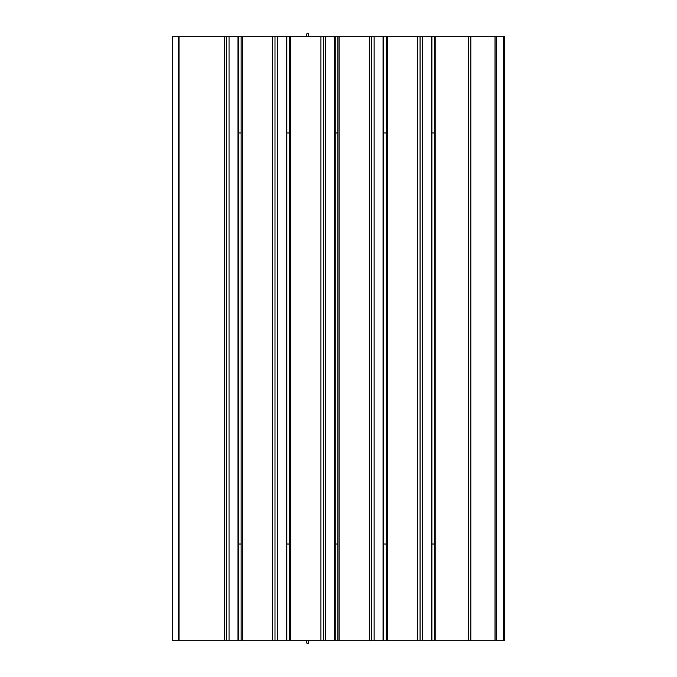 <?xml version="1.0" encoding="UTF-8"?>
<svg xmlns="http://www.w3.org/2000/svg" width="677" height="677" viewBox="0 0 677 677"><rect width="100%" height="100%" fill="white"/><g stroke="black" fill="none" stroke-linecap="round" stroke-linejoin="round"><path stroke-width="1.02" d="M225.932 640.73L226.634 640.73L226.634 36.27L178.279 36.27L178.279 640.73L225.932 640.73M238.482 640.73L229.046 640.73L229.046 36.27L226.634 36.27M238.482 36.27L229.046 36.27M226.634 640.73L229.046 640.73M274.997 640.73L323.352 640.73L323.352 36.27L289.502 36.27L289.502 640.73L289.502 36.27L238.499 36.27L238.499 640.73L274.997 640.73L274.997 36.27M323.352 640.73L371.707 640.73L371.707 36.27L337.857 36.27L337.857 640.73L337.857 36.27L323.352 36.27M371.707 640.73L420.07 640.73L420.07 36.27L386.22 36.27L386.22 640.73L386.22 36.27L371.707 36.27M434.575 36.27L420.07 36.27L420.07 640.73L434.575 640.73L434.575 36.27L434.575 640.73L470.845 640.73L470.845 36.27L434.575 36.27M238.499 132.98L241.147 132.98M431.926 132.98L434.575 132.98M383.571 132.98L386.22 132.98M335.217 132.98L337.857 132.98M286.853 132.98L289.502 132.98M241.147 36.27L241.147 640.73M277.409 640.73L277.409 36.27M325.764 640.73L325.764 36.27M374.119 640.73L374.119 36.27M422.473 640.73L422.473 36.27M470.845 640.73L504.695 640.73L504.695 36.27L495.022 36.27L495.022 640.73L495.022 36.27L470.845 36.27M178.279 36.27L172.305 36.27L172.305 640.73L178.279 640.73M289.502 544.02L286.853 544.02M337.857 544.02L335.217 544.02M386.22 544.02L383.571 544.02M434.575 544.02L431.926 544.02M241.147 544.02L238.499 544.02M306.791 640.73L306.791 643.15L308.602 643.15L308.602 640.73M308.602 36.27L308.602 33.85L306.791 33.85L306.791 36.27M179.007 640.73L179.007 36.27M237.982 36.27L237.982 640.73M224.222 36.27L224.222 640.73M242.358 640.73L242.358 36.27M272.577 36.27L272.577 640.73M286.337 36.27L286.337 640.73M290.712 640.73L290.712 36.27M320.932 36.27L320.932 640.73M334.692 36.27L334.692 640.73M339.067 640.73L339.067 36.27M369.295 36.27L369.295 640.73M383.055 36.27L383.055 640.73M387.422 640.73L387.422 36.27M417.65 36.27L417.65 640.73M431.41 36.27L431.41 640.73M435.785 640.73L435.785 36.27M496.233 640.73L496.233 36.27M468.425 36.27L468.425 640.73M503.485 36.27L503.485 640.73M286.853 640.73L286.853 36.27M335.217 640.73L335.217 36.27M383.571 640.73L383.571 36.27M431.926 640.73L431.926 36.27"/></g></svg>
